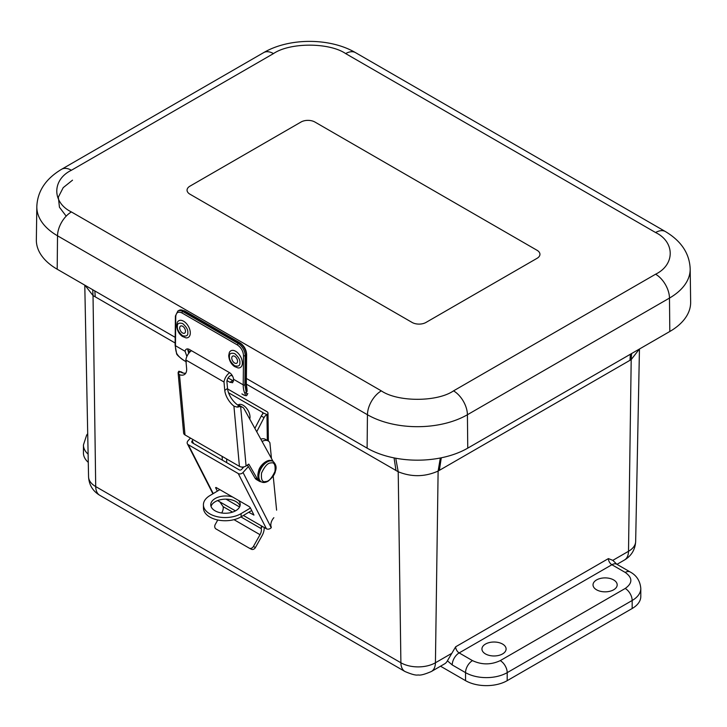 <?xml version="1.0" encoding="UTF-8"?>
<svg xmlns="http://www.w3.org/2000/svg" width="727" height="727" viewBox="0 0 727 727"><rect width="100%" height="100%" fill="white"/><g stroke="black" fill="none" stroke-linecap="round" stroke-linejoin="round"><path stroke-width="1.09" d="M88.276 462.345A29.453 17.003 180 0 1 83.432 453.003L83.432 444.988A29.453 17.003 180 0 0 88.121 454.184M625.22 572.431L611.898 564.734L459.164 652.919L472.486 660.616C481.737 664.941 490.998 664.941 500.258 660.616L625.22 588.461C632.717 583.118 632.717 577.774 625.22 572.431A9.815 5.671 120 0 1 630.136 571.949C636.561 575.366 640.114 580.873 640.796 588.461L640.796 596.485A29.453 17.003 180 0 1 632.163 608.508L507.201 680.654A29.453 17.003 180 0 1 465.544 680.654L440.526 666.214M596.558 579.937A12.086 6.979 180 0 1 609.689 578.41A12.086 6.979 180 0 1 617.187 584.826A12.086 6.979 180 0 1 605.1 591.842A12.086 6.979 180 0 1 593.023 584.826A12.086 6.979 180 0 1 596.558 579.937M485.482 644.067A12.086 6.979 180 0 1 498.613 642.541A12.086 6.979 180 0 1 506.101 648.957A12.086 6.979 180 0 1 494.024 655.972A12.086 6.979 180 0 1 481.937 648.957A12.086 6.979 180 0 1 485.482 644.067M99.781 495.305C92.792 491.107 89.048 484.927 88.558 476.767A24.418 14.095 -0 0 0 95.71 486.572A19.638 11.341 120 0 0 99.781 495.305L404.957 671.503A19.638 11.341 -60 0 1 400.895 662.77A24.418 14.095 -0 0 0 435.428 662.77A19.638 11.341 60 0 1 431.365 671.503L444.597 663.86A19.638 11.341 -120 0 0 447.405 660.807L455.665 646.794L608.399 558.609L612.834 560.344L616.805 564.252A9.815 5.671 120 0 0 611.898 564.734A4.953 2.853 -120 0 1 608.399 558.609M451.103 653.718L435.428 662.77L438.117 471.069C424.895 476.957 411.6 477.185 398.214 471.759L400.895 662.77L95.71 486.572L93.029 295.562L84.968 285.248M639.396 349.042L631.2 359.592L631.59 353.558M630.409 354.231L629.955 360.319L438.117 471.069L440.335 457.992M395.742 458.228L398.214 471.759L246.335 384.101M175.134 342.999L93.029 295.562L92.72 289.728M189.938 186.167L301.014 122.027A9.815 5.671 180 0 1 314.9 122.027L537.062 250.297A9.815 5.671 180 0 1 539.943 254.305A9.815 5.671 180 0 1 537.062 258.312L425.986 322.443A9.815 5.671 180 0 1 412.1 322.443L189.938 194.182A9.815 5.671 180 0 1 187.057 190.174A9.815 5.671 180 0 1 189.938 186.167L301.014 122.027A9.815 5.671 180 0 1 314.9 122.027L537.062 250.297A9.815 5.671 180 0 1 539.943 254.305A9.815 5.671 180 0 1 537.062 258.312L425.986 322.443A9.815 5.671 180 0 1 412.1 322.443L189.938 194.182A9.815 5.671 180 0 1 187.057 190.174A9.815 5.671 180 0 1 189.938 186.167M246.389 378.449L367.108 448.141A71.164 41.085 0 0 0 467.752 448.141L669.812 331.485A71.164 41.085 0 0 0 690.65 302.096L690.177 268.881C689.532 253.496 681.281 241.055 665.405 231.559A19.638 11.341 -60 0 0 655.59 232.531L345.67 53.598C329.286 42.348 289.855 42.348 273.47 53.598L71.41 170.254C51.917 179.714 51.917 202.488 71.41 211.948L381.33 390.872C397.714 402.131 437.145 402.131 453.53 390.872L655.59 274.215C675.083 264.755 675.083 241.991 655.59 232.531M71.41 170.254A19.638 11.341 -120 0 0 61.595 169.282C45.719 178.778 37.459 191.228 36.823 206.613L36.35 239.828A71.164 41.085 0 0 0 57.188 269.217L175.189 337.346M229.323 352.586A9.587 5.598 60.6 0 1 240.464 356.412A9.587 5.598 60.6 0 1 237.965 367.917L234.421 366.472C231.004 363.982 229.096 360.374 228.705 355.63L229.323 352.586M231.777 358.011A4.08 2.381 60.6 0 1 232.658 356.121A4.08 2.381 60.6 0 1 236.738 358.502A4.08 2.381 60.6 0 1 236.675 363.236A4.08 2.381 60.6 0 1 233.521 362.128A4.08 2.381 60.6 0 1 231.777 358.011M177.252 322.524A9.587 5.598 60.6 0 1 188.393 326.341A9.587 5.598 60.6 0 1 185.903 337.855L182.35 336.41C178.933 333.92 177.024 330.312 176.634 325.569L177.252 322.524M179.705 327.95A4.08 2.381 60.6 0 1 180.587 326.06A4.08 2.381 60.6 0 1 184.676 328.44A4.08 2.381 60.6 0 1 184.603 333.166A4.08 2.381 60.6 0 1 181.45 332.066A4.08 2.381 60.6 0 1 179.705 327.95M188.057 348.969A6.125 3.58 -119.4 0 0 187.866 349.723L188.702 353.386M233.585 381.048L228.096 377.949M186.875 356.475L185.085 351.286A6.125 3.58 60.6 0 1 186.357 349.196A6.125 3.58 60.6 0 1 189.411 349.496L229.35 372.551A6.125 3.58 60.6 0 1 233.585 379.285L232.658 382.72L229.877 382.266L227.015 380.612M233.585 379.285L243.218 384.847L243.509 355.621C243.172 351.123 241.155 347.579 237.475 345.007L181.932 312.937C178.233 311.247 176.17 312.437 175.752 316.509L175.461 345.725L185.085 351.286M246.335 383.756L246.635 354.54A1.181 0.672 -179.4 0 1 246.289 355.012L245.999 384.229A1.181 0.672 0.6 0 0 246.335 383.756L247.089 389.899M186.421 361.855C182.268 359.747 176.034 354.522 176.597 353.476L176.906 353.813C178.987 357.012 182.141 359.683 186.385 361.828M242.009 393.952L241.918 393.898C245.235 396.115 246.153 395.788 244.663 392.934L246.271 392.607L246.98 394.915L247.834 393.507M228.523 392.725L262.647 412.427A1.763 1.036 179.2 0 1 263.083 412.845L266.954 414.581A3.535 2.072 179.2 0 0 267.99 413.09A3.535 2.072 179.2 0 0 266.954 411.655L227.587 388.927M219.863 489.644L209.876 495.596A22.074 12.95 -0.8 0 0 203.415 504.92L203.46 508.1A22.074 12.95 179.2 0 0 217.164 519.85A22.074 12.95 179.2 0 0 241.137 516.797L251.724 510.49M250.461 508.028L241.091 513.616A22.074 12.95 -0.8 0 1 217.119 516.67A22.074 12.95 -0.8 0 1 203.415 504.92M239.974 505.992A14.731 8.642 -0.8 0 0 235.939 501.585A14.731 8.642 -0.8 0 0 221.117 499.585A14.731 8.642 -0.8 0 0 211.03 506.401M226.715 462.645L226.66 458.982M266.527 414.835A4.716 2.717 120 0 0 264.046 417.625L256.731 431.756M238.42 500.367A14.731 8.642 179.2 0 1 240.21 504.402A14.731 8.642 179.2 0 1 225.606 513.244A14.731 8.642 179.2 0 1 210.757 504.811A14.731 8.642 179.2 0 1 232.513 496.95M263.165 413.154L262.647 414.108A4.716 2.717 120 0 0 261.266 416.017L264.046 417.625M254.877 428.376L261.266 416.017M235.439 510.881L217.591 500.585M213.229 493.597L188.266 444.697L238.256 473.559L266.445 528.783L243.372 515.461M248.734 512.271L253.95 515.089L250.297 507.7L249.116 506.537L216.064 487.463L215.583 487.653L217.355 491.134M226.015 499.149L239.574 506.983M188.266 444.697A3.535 2.699 153 0 1 187.393 443.797A3.535 2.699 153 0 1 188.048 440.744L190.465 438.081M219.872 501.903L223.125 506.646L232.585 512.108M240.919 516.924L261.275 528.674L261.266 526.675L263.029 526.811M266.445 528.783A3.535 2.699 -27 0 0 271.216 527.72L271.289 527.084A7.306 4.217 -60 0 1 273.852 517.706L273.616 517.969M271.216 527.72L243.027 472.495A3.535 2.699 153 0 1 238.256 473.559M243.027 472.495L248.38 466.589M246.989 465.344L247.998 465.934M243.881 466.888L241.646 469.36A1.763 1.354 153 0 1 239.256 469.887L192.328 442.798A1.763 1.354 153 0 1 192.21 440.816L193.237 439.681M221.68 512.989L221.862 512.662A7.07 4.08 120 0 0 223.125 506.646M261.275 528.674A7.07 4.08 -60 0 1 260.021 534.69L233.994 519.669M276.605 510.163L273.207 476.003M271.462 458.473L269.908 442.798A12.25 7.07 120 0 0 268.163 440.916A12.25 7.07 120 0 0 262.102 441.489M222.044 456.311L222.426 460.173M260.829 439.181A12.25 7.07 -60 0 1 265.382 439.317L268.163 440.916M264.146 527.457A10.996 6.352 -60 0 1 262.029 535.754L255.422 547.531A3.535 2.89 117.8 0 1 251.278 549.212L249.27 548.149A3.535 2.89 -62.2 0 1 249.188 548.103L216.037 528.965A3.535 2.89 -62.2 0 1 215.265 524.44L217.764 519.978M249.27 548.149A3.535 2.89 -62.2 0 0 253.423 546.468L260.021 534.69M251.278 549.212A3.535 2.89 117.8 0 1 251.197 549.167L249.352 548.194M239.428 466.352L185.003 434.928L179.487 374.714A14.685 7.588 -124.7 0 0 184.594 374.423A14.685 7.588 -124.7 0 0 186.612 368.344L185.848 359.992L224.007 382.02L224.77 390.372A14.685 7.588 -124.7 0 0 233.921 406.139L239.428 466.352A4.716 2.981 174.8 0 0 246.08 465.98L248.788 464.099L257.74 479.584A12.25 7.07 120 0 0 259.357 481.247A12.25 7.07 120 0 0 261.284 481.81A11.786 6.807 -60 0 1 261.266 468.197A11.786 6.807 -60 0 1 273.043 461.391L272.489 461.072A11.786 6.807 -60 0 1 272.761 461.245M179.487 374.714L178.133 373.078L183.622 433.056A4.716 2.981 -5.2 0 0 185.003 434.928M180.032 371.77L178.133 373.078A4.716 2.981 174.8 0 1 178.996 371.17L180.032 371.77A14.685 7.588 -124.7 0 0 185.767 373.16M273.088 461.418L244.036 408.728A9.424 5.443 120 0 0 242.754 407.374A9.424 5.443 120 0 0 240.673 406.947L239.992 406.384A4.716 2.981 174.8 0 1 237.066 407.102L233.921 406.139M232.031 375.205L231.213 375.396A4.716 2.717 120 0 0 226.942 381.939L227.533 388.454A14.685 7.588 -124.7 0 0 238.956 405.793L239.992 406.384M224.007 382.02A8.96 5.171 -60 0 1 229.623 372.724M191.474 350.687A8.96 5.171 120 0 0 185.848 359.992M179.851 371.661A9.424 5.443 -60 0 1 181.659 372.106L183.404 373.115M242.754 407.374L239.974 405.775A9.424 5.443 120 0 0 239.083 405.421L238.038 405.212M247.462 465.016L254.959 477.984A12.25 7.07 120 0 0 256.586 479.638L259.357 481.247M237.874 405.112A9.587 5.443 59.2 0 1 245.381 406.993A9.587 5.443 59.2 0 1 250.015 416.935A9.587 5.443 59.2 0 1 249.743 419.061M465.544 680.654L465.544 672.639L452.221 664.941L447.405 660.807M507.201 680.654L507.201 672.639A29.453 17.003 180 0 1 465.544 672.639A9.815 5.671 -60 0 1 472.486 660.616M632.163 608.508L632.163 600.493L507.201 672.639A9.815 5.671 -120 0 0 500.258 660.616M640.796 588.461A29.453 17.003 180 0 1 632.163 600.493A9.815 5.671 -120 0 0 625.22 588.461M616.969 564.343L624.448 560.026A19.638 11.341 -120 0 0 628.51 551.293L612.834 560.344M629.955 360.319L631.2 359.592L628.51 551.293A24.418 14.095 -0 0 0 635.662 541.488C635.171 549.639 631.436 555.828 624.448 560.026M452.221 664.941A9.815 5.671 -60 0 1 459.164 652.919A4.953 2.853 60 0 1 455.665 646.794M232.595 376.168L231.25 375.386M190.22 351.704L187.82 350.314M439.362 470.36L441.28 457.801M95.255 296.87L94.819 290.936M394.061 457.901L395.997 470.505M381.33 390.872A19.638 11.341 120 0 0 367.444 414.735A70.692 40.812 0 0 0 467.416 414.735A19.638 11.341 -120 0 0 453.53 390.872M71.41 211.948A19.638 11.341 120 0 0 57.524 235.802L367.444 414.735L367.108 448.141M36.823 206.613A70.692 40.812 0 0 0 57.524 235.802L57.188 269.217M273.47 53.598A19.638 11.341 -120 0 0 263.647 52.626L61.595 169.282M345.67 53.598A19.638 11.341 -60 0 1 355.494 52.626C329.967 37.64 289.173 37.64 263.647 52.626M655.59 274.215A19.638 11.341 60 0 1 669.476 298.079A70.692 40.812 0 0 0 690.177 268.881M467.752 448.141L467.416 414.735L669.476 298.079L669.812 331.485M72.509 180.187L63.213 187.639L58.333 197.153L59.45 207.24L66.184 216.137M229.441 356.657C229.178 353.622 230.932 352.604 234.73 353.613C238.492 356.966 240.21 359.992 239.892 362.691C240.155 365.726 238.392 366.744 234.603 365.745C230.841 362.382 229.114 359.356 229.441 356.657M177.37 326.596C177.106 323.56 178.869 322.543 182.659 323.551C186.421 326.905 188.148 329.931 187.82 332.63C188.084 335.665 186.321 336.683 182.532 335.683C178.769 332.321 177.052 329.295 177.37 326.596M229.877 382.266L232.758 380.639M246.635 354.54C246.308 349.569 244.099 345.688 240.001 342.89A1.181 0.682 120 0 0 239.428 342.935A9.815 5.734 60.6 0 1 246.289 355.012L245.172 355.639L244.881 384.856L246.271 392.607L247.144 391.162L245.999 384.229M240.001 342.89L184.467 310.82A1.181 0.682 120 0 0 183.886 310.874L239.428 342.935L238.311 343.562A9.815 5.734 60.6 0 1 245.172 355.639A1.181 0.672 0.6 0 1 243.509 355.621M184.467 310.82L178.978 310.384A9.815 5.734 60.6 0 1 183.886 310.874L182.777 311.501L238.311 343.562A1.181 0.682 -60 0 0 237.475 345.007M175.752 316.509A1.181 0.672 0.6 0 1 175.407 316.027L175.116 345.243A1.181 0.672 0.6 0 0 175.461 345.725A28.471 16.439 120 0 0 176.906 353.813M244.663 392.934A28.471 16.439 -60 0 1 243.218 384.847A1.181 0.672 0.6 0 0 244.881 384.856M178.978 310.384L177.87 311.011A9.815 5.734 60.6 0 1 182.777 311.501A1.181 0.682 -60 0 0 181.932 312.937M246.998 394.879C246.953 396.242 245.272 395.924 241.964 393.925L241.918 393.898M266.954 414.581L267.318 440.426M241.137 516.797L241.091 513.616M262.674 414.09L262.647 412.427M261.102 527.911L262.365 526.521M222.635 513.108L221.862 512.662M193.591 443.525L192.21 440.816M255.422 547.531L253.423 546.468M246.08 465.98L240.673 406.947M224.77 390.372L227.533 388.454M238.956 405.793L237.066 407.102M257.74 479.584L254.959 477.984M260.993 481.628A11.786 6.807 -60 0 1 260.711 481.474A11.786 6.807 -60 0 1 260.711 467.87A11.786 6.807 -60 0 1 272.489 461.072C268.109 457.983 259.775 465.316 258.712 470.596C257.113 475.994 257.776 479.629 260.711 481.474L261.266 481.801C263.092 482.892 265.364 482.692 268.072 481.21C272.589 477.439 275.024 474.104 275.379 471.196C276.833 467.561 276.06 464.289 273.043 461.391M265.619 481.519C262.293 482.437 260.938 479.62 261.547 473.059C264.764 466.18 267.881 462.817 270.907 462.954C274.233 462.036 275.597 464.853 274.979 471.414C271.771 478.293 268.645 481.656 265.619 481.519M244.381 409.337L247.253 414.544M243.391 467.425L242.718 467.043M404.957 671.503C411.646 674.374 416.044 675.519 418.17 674.947C420.315 675.519 424.713 674.374 431.365 671.503M630.136 571.949L616.805 564.252M635.662 541.488L639.451 349.015M87.713 433.701L86.658 435.073L83.432 444.988M88.558 476.767L84.786 285.148M355.494 52.626L665.405 231.559M175.407 316.027L177.87 311.011M176.597 353.476L175.116 345.243M267.99 413.09L268.381 441.053M187.393 443.797L212.911 493.787M242.918 467.952L241.755 467.025"/></g></svg>
